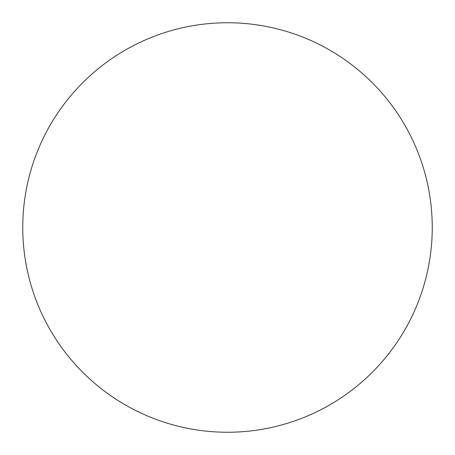 <?xml version="1.0" encoding="UTF-8"?>
<svg xmlns="http://www.w3.org/2000/svg" width="455" height="455" viewBox="0 0 455 455"><rect width="100%" height="100%" fill="white"/><g stroke="black" fill="none" stroke-linecap="round" stroke-linejoin="round"><path stroke-width="0.68" d="M22.75 227.5A204.75 204.75 0 0 1 227.5 22.75A204.75 204.75 0 0 1 432.25 227.5A204.75 204.75 0 0 1 227.5 432.25A204.75 204.75 0 0 1 22.75 227.5"/></g></svg>
